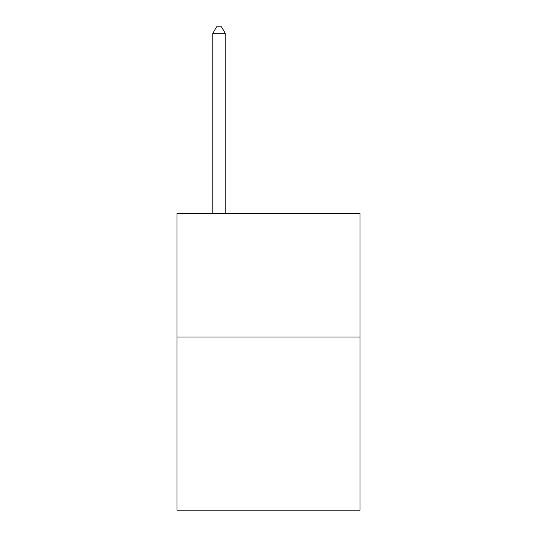<?xml version="1.0" encoding="UTF-8"?>
<svg xmlns="http://www.w3.org/2000/svg" width="537" height="537" viewBox="0 0 537 537"><rect width="100%" height="100%" fill="white"/><g stroke="black" fill="none" stroke-linecap="round" stroke-linejoin="round"><path stroke-width="0.81" d="M360.018 337.014L360.018 510.15L176.982 510.15L176.982 213.343L360.018 213.343L360.018 337.014L176.982 337.014M225.218 213.343L225.218 33.281L212.847 33.281L212.847 213.343M212.847 33.281L216.559 26.85L221.506 26.85L225.218 33.281"/></g></svg>
